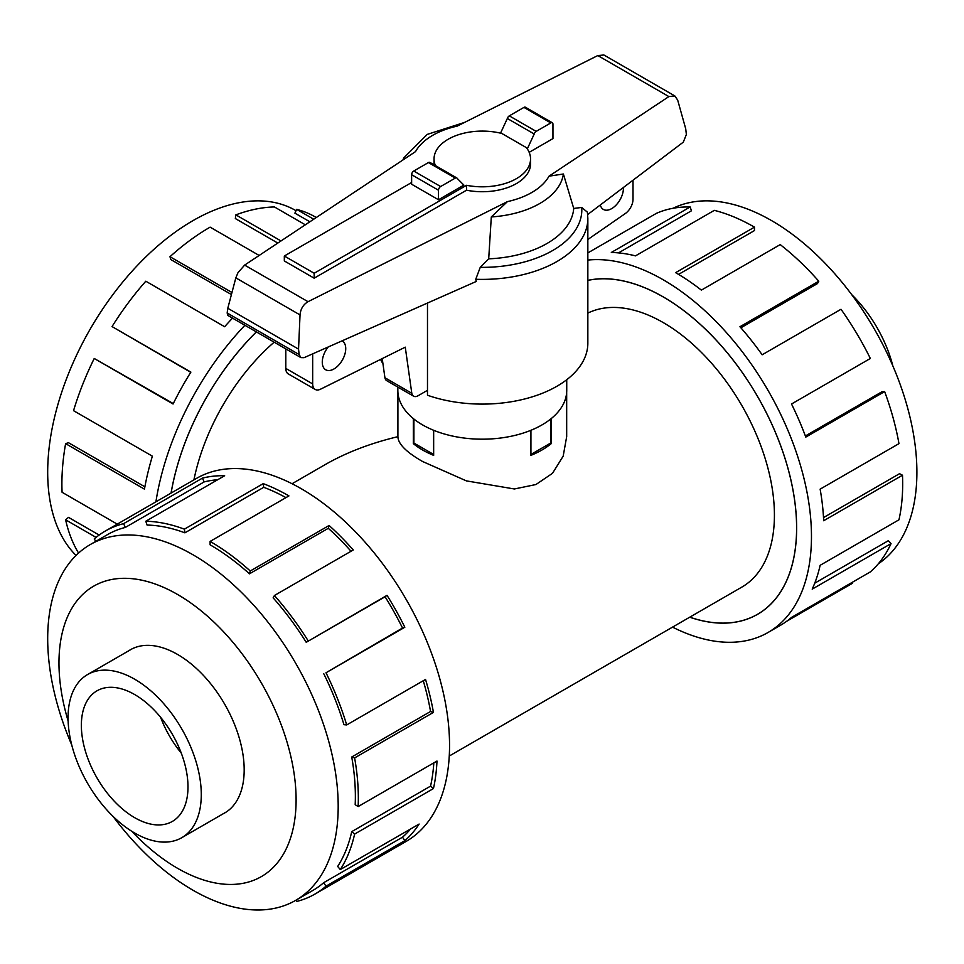 <?xml version="1.0" encoding="UTF-8"?>
<svg xmlns="http://www.w3.org/2000/svg" width="964" height="964" viewBox="0 0 964 964"><rect width="100%" height="100%" fill="white"/><g stroke="black" fill="none" stroke-linecap="round" stroke-linejoin="round"><path stroke-width="1.45" d="M566.675 392.276L566.675 436.668L563.181 456.141L552.517 473.3L535.936 484.531L514.39 488.977L466.419 480.891L422.618 461.515C406.362 452.224 398.12 443.946 397.903 436.668C370.441 443.235 346.16 452.562 325.085 464.66L292.056 483.735M274.162 342.172A157.204 90.761 120 0 0 193.921 479.879M689.766 617.165A188.595 108.884 -120 0 0 757.547 614.273A188.595 108.884 -120 0 0 786.455 463.154A188.595 108.884 -120 0 0 663.256 296.96A188.595 108.884 -120 0 0 587.847 280.416M449.26 756.029L741.858 587.1A157.204 90.761 -120 0 0 765.958 461.117A157.204 90.761 -120 0 0 663.256 322.591A157.204 90.761 -120 0 0 587.847 313.095M551.251 418.569L551.251 443.633A84.386 48.718 180 0 1 530.923 455.37L530.923 430.293M433.655 430.293L433.655 455.37A84.386 48.718 180 0 1 422.618 450.007A84.386 48.718 180 0 1 413.327 443.633L413.327 418.569M134.671 833.029A94.183 54.382 -120 0 0 181.774 837.692A94.183 54.382 -120 0 0 196.21 762.211A94.183 54.382 -120 0 0 134.671 679.21A94.183 54.382 -120 0 0 87.579 674.547A94.183 54.382 -120 0 0 73.144 750.028A94.183 54.382 -120 0 0 134.671 833.029M134.671 694.55A75.397 43.537 60 0 1 183.931 760.994A75.397 43.537 60 0 1 172.375 821.412A75.397 43.537 60 0 1 134.671 817.677A75.397 43.537 60 0 1 85.422 751.245A75.397 43.537 60 0 1 96.978 690.827A75.397 43.537 60 0 1 134.671 694.55M673.089 208.26A205.416 118.596 60 0 1 771.646 220.648A205.416 118.596 60 0 1 904.714 397.951A205.416 118.596 60 0 1 878.349 563.771M587.847 260.075A209.61 121.018 60 0 1 663.256 279.801A209.61 121.018 60 0 1 800.192 464.515A209.61 121.018 60 0 1 768.055 632.48A209.61 121.018 60 0 1 672.535 627.118M852.116 582.425L852.538 583.232L786.757 621.214M768.055 632.48L780.43 625.335A209.61 121.018 -120 0 0 791.516 617.418L870.347 571.893A209.61 121.018 -120 0 0 891.049 543.612L812.206 589.137A209.61 121.018 -120 0 0 820.135 565.314L898.966 519.801A209.61 121.018 -120 0 0 902.497 475.216L823.666 520.741A209.61 121.018 -120 0 0 820.135 489.146L898.966 443.633A209.61 121.018 -120 0 0 884.639 391.589L805.796 437.102A209.61 121.018 -120 0 0 791.516 404L870.347 358.475A209.61 121.018 -120 0 0 840.994 309.275L762.15 354.788A209.61 121.018 -120 0 0 739.942 326.736L818.773 281.211A209.61 121.018 -120 0 0 780.213 244.603L701.37 290.116A209.61 121.018 -120 0 0 675.631 272.655L754.475 227.143L754.475 230.565L678.572 274.378M587.847 280.355A188.655 108.92 60 0 1 663.256 296.912A188.655 108.92 60 0 1 786.491 463.154A188.655 108.92 60 0 1 757.571 614.321A188.655 108.92 60 0 1 689.718 617.201M818.773 281.211L817.496 283.561L740.87 327.796M884.639 391.589L882.036 391.721L805.374 435.969M902.497 475.216L899.545 473.686L823.509 517.584M891.049 543.612L888.314 540.708L814.737 583.184M222.949 813.917A94.243 54.418 -120 0 0 224.66 813.001A94.243 54.418 -120 0 0 239.108 737.472A94.243 54.418 -120 0 0 177.533 654.423A94.243 54.418 -120 0 0 130.417 649.748A94.243 54.418 -120 0 0 128.754 650.772M112.884 816.207A205.416 118.596 -120 0 0 192.945 890.206A205.416 118.596 -120 0 0 295.647 900.376A205.416 118.596 -120 0 0 327.133 735.773A205.416 118.596 -120 0 0 192.945 554.758A205.416 118.596 -120 0 0 90.23 544.588A205.416 118.596 -120 0 0 71.746 744.955M131.803 831.293A167.688 96.81 -120 0 0 177.533 868.287A167.688 96.81 -120 0 0 296.105 799.831A167.688 96.81 -120 0 0 177.533 594.463A167.688 96.81 -120 0 0 68.143 721.024M323.675 673.559A205.416 118.596 60 0 1 343.955 724.687L346.691 724.94L425.534 679.427A209.61 121.018 60 0 1 433.451 712.396L354.619 757.909L351.727 757.005A205.416 118.596 60 0 1 355.186 804.687L358.15 806.567L436.981 761.042A209.61 121.018 60 0 1 433.451 788.564L354.619 834.077L351.727 831.643A205.416 118.596 60 0 1 337.677 866.431L340.28 869.564L419.123 824.051A209.61 121.018 60 0 1 404.832 840.656L326.001 886.181A209.61 121.018 60 0 1 314.915 894.098L406.133 841.427A209.61 121.018 -120 0 0 438.271 673.462A209.61 121.018 -120 0 0 301.334 488.76A209.61 121.018 -120 0 0 196.523 478.373L105.305 531.043A209.61 121.018 60 0 1 123.597 523.657L202.428 478.132A209.61 121.018 60 0 1 224.648 475.722L145.805 521.235A209.61 121.018 60 0 1 184.377 529.164L263.22 483.639A209.61 121.018 60 0 1 288.947 495.906L210.116 541.419L210.116 544.841A205.416 118.596 60 0 1 249.459 573.821L250.254 570.989L329.098 525.476A209.61 121.018 60 0 1 353.258 549.974L274.427 595.499L273.137 597.837A205.416 118.596 60 0 1 306.227 642.301L387.022 595.342A209.61 121.018 60 0 1 404.832 627.239L326.001 672.764L402.518 628.034A205.416 118.596 -120 0 0 385.07 596.776L387.022 595.342M95.834 541.346L94.231 538.96A209.61 121.018 60 0 1 105.305 531.043M285.959 497.629A205.416 118.596 -120 0 0 263.726 487.314L263.22 483.639M145.805 521.235L147.094 525.067A205.416 118.596 60 0 1 184.895 532.827L263.726 487.314M217.659 479.759A205.416 118.596 -120 0 0 204.163 481.916L202.428 478.132M90.23 544.588L107.402 534.671A205.416 118.596 60 0 1 125.32 527.428L204.163 481.916M76.06 555.421A205.416 118.596 -60 0 1 63.275 387.624A205.416 118.596 -60 0 1 192.945 220.648A205.416 118.596 -60 0 1 295.647 210.477L296.032 210.694M316.264 217.539L314.915 216.755A209.61 121.018 120 0 0 296.635 209.369L313.71 219.226M305.323 224.805L274.427 206.959A209.61 121.018 120 0 0 235.855 214.876L281.006 240.952M171.05 493.086A188.655 108.92 -60 0 1 256.364 331.893M235.855 214.876L235.337 218.551L277.813 243.073M296.635 209.369L294.9 213.152L309.866 221.78M566.736 379.72L566.736 390.432A84.446 48.754 180 0 1 514.607 435.475A84.446 48.754 180 0 1 422.581 424.907A84.446 48.754 180 0 1 397.843 390.432L397.843 387.094M623.395 187.498A16.593 9.58 -60 0 1 623.419 188.305A16.593 9.58 -60 0 1 616.177 204.995A16.593 9.58 -60 0 1 603.392 209.441A16.593 9.58 -60 0 1 600.319 204.971M342.003 340.87A16.593 9.58 -60 0 1 342.304 341.027A16.593 9.58 -60 0 1 345.739 348.631A16.593 9.58 -60 0 1 338.497 365.32A16.593 9.58 -60 0 1 325.712 369.766A16.593 9.58 -60 0 1 322.277 362.175A16.593 9.58 -60 0 1 328.194 346.98M314.168 278.186L284.32 260.943L284.32 256.014L314.168 273.258L466.54 185.293L466.54 190.209L314.168 278.186L314.168 273.258M384.925 377.743A9.05 5.23 120 0 0 386.709 380.659L413.58 396.18A9.05 5.23 -60 0 1 411.797 393.264L384.925 377.743L382.214 358.596M285.802 348.896L285.802 368.405A12.062 6.965 120 0 0 288.308 373.924L315.18 389.432A12.062 6.965 -60 0 1 312.673 383.913L312.673 353.848M633.011 180.208L633.011 199.283A12.062 6.965 -60 0 1 625.528 213.381L587.847 239.494M411.797 393.264L405.266 347.161L320.47 389.227A12.062 6.965 -60 0 1 315.18 389.432M427.486 390.312L418.099 395.734A9.05 5.23 -60 0 1 413.58 396.18M466.54 185.293A48.26 27.86 0 0 0 530.549 158.952L530.549 163.88A48.26 27.86 180 0 1 466.54 190.209M530.549 158.952A48.26 27.86 0 0 0 526.404 147.649L501.87 133.49A48.26 27.86 0 0 0 434.041 158.952A48.26 27.86 0 0 0 435.427 165.603M411.628 182.509L284.32 256.014M413.905 419.039L413.905 443.054L433.655 454.454M550.673 419.039L550.673 443.054L530.923 454.454M434.065 164.808A48.26 27.86 180 0 1 434.041 163.88L434.041 158.952M438.5 199.753L463.889 185.1L457.237 178.436A3.013 1.747 -60 0 0 456.791 177.93L429.92 162.422A3.013 1.747 120 0 0 428.414 162.567L413.761 171.026A3.013 1.747 120 0 0 411.628 174.713L411.628 184.232L438.5 199.753L438.5 190.233A3.013 1.747 -60 0 1 440.632 186.534L455.285 178.087A3.013 1.747 -60 0 1 456.791 177.93M527.296 148.914L534.213 133.996A3.013 1.747 -60 0 1 536.177 131.381L550.818 122.922A3.013 1.747 -60 0 1 552.324 122.777L525.452 107.257A3.013 1.747 120 0 0 523.946 107.402L509.305 115.861A3.013 1.747 120 0 0 507.341 118.488L500.533 133.165M507.341 118.488L534.213 133.996M380.563 359.415A105.558 60.949 0 0 0 382.949 363.753M427.486 303.045L427.486 395.24A105.558 60.949 0 0 0 534.044 396.276A105.558 60.949 0 0 0 587.847 343.16L587.847 218.442A105.558 60.949 0 0 1 475.746 279.271L476.276 281.452L304.034 357.68L300.913 357.62L299.153 354.559L298.539 349.113L300.033 314.927C300.599 308.926 303.274 304.528 308.034 301.696L507.401 201.633L491.303 216.948L488.7 258.834L480.241 267.353L475.746 279.271M587.847 218.442L587.401 212.176L581.726 207.453L573.725 208.429L563.386 174.002L549.022 176.171L668.871 96.581L674.836 95.942L603.898 54.996L597.801 55.551L457.177 126.127A70.047 40.44 0 0 0 415.556 151.589L244.639 265.1L237.988 272.667L235.831 277.861L227.793 308.275L227.167 312.999L227.914 315.469L300.913 357.62M674.836 95.942L677.68 100.099L685.717 128.79L686.368 134.454L683.307 142.142L587.678 214.538M552.324 122.777A3.013 1.747 -60 0 1 552.95 124.151L552.95 138.599L529.164 152.336M298.539 349.113L227.793 308.275M491.303 216.948A81.35 46.971 0 0 0 563.386 174.002M488.7 258.834A91.52 52.839 0 0 0 573.725 208.429M464.576 122.416L427.221 134.406L403.844 157.843A81.35 46.971 0 0 0 402.928 159.976M259.159 255.46L210.116 227.143A209.61 121.018 120 0 0 169.977 256.713L231.963 292.502M231.42 294.55L170.773 259.545L169.977 256.713M232.517 318.132A209.61 121.018 120 0 0 224.648 326.736L145.805 281.211A209.61 121.018 120 0 0 112.041 326.579L190.884 372.104A209.61 121.018 120 0 0 173.074 404L94.231 358.475L173.279 403.579M190.739 372.321L112.041 326.579M94.231 358.475A209.61 121.018 120 0 0 73.541 410.664L152.372 456.177A209.61 121.018 120 0 0 144.455 489.146L65.612 443.633L68.504 442.717L144.877 486.808M65.612 443.633A209.61 121.018 120 0 0 62.082 492.279L117.259 524.139M96.087 537.394L65.612 519.801L68.504 517.367L99.135 535.044M65.612 519.801A209.61 121.018 120 0 0 78.554 553.071M155.915 501.822A209.61 121.018 -60 0 1 244.892 325.278M125.32 527.428L123.597 523.657M184.895 532.827L184.377 529.164M249.459 573.821L328.29 528.308L329.098 525.476M351.041 551.263A205.416 118.596 -120 0 0 328.29 528.308M210.116 541.419A209.61 121.018 60 0 1 250.254 570.989M306.227 642.301L385.07 596.776M402.518 628.034L404.832 627.239M274.427 595.499A209.61 121.018 60 0 1 308.191 640.867M351.727 757.005L430.559 711.48A205.416 118.596 -120 0 0 423.268 680.729M430.559 711.48L433.451 712.396M326.001 672.764A209.61 121.018 60 0 1 346.691 724.94M351.727 831.643L430.559 786.13A205.416 118.596 -120 0 0 433.824 762.873M430.559 786.13L433.451 788.564M354.619 757.909A209.61 121.018 60 0 1 358.15 806.567M326.001 886.181L323.675 882.699L402.518 837.186A205.416 118.596 -120 0 0 410.543 829.004M402.518 837.186L404.832 840.656M354.619 834.077A209.61 121.018 60 0 1 340.28 869.564M296.032 900.159L296.635 901.473A209.61 121.018 60 0 0 314.915 894.098M323.675 882.699A205.416 118.596 60 0 1 312.818 890.459L295.647 900.376M754.475 227.143A209.61 121.018 -120 0 0 714.324 210.357L635.493 255.87A209.61 121.018 -120 0 0 611.321 252.472L690.164 206.959L691.453 210.791L618.502 252.893M690.164 206.959A209.61 121.018 -120 0 0 656.4 213.345L587.847 252.917M181.268 753.101A75.397 43.537 60 0 1 160.59 717.276M851.706 294.647A94.183 54.382 60 0 1 892.845 365.898M413.327 443.633L414.122 443.175M550.468 443.175L551.251 443.633M256.4 331.917A188.595 108.884 120 0 0 171.098 493.062M312.673 383.913L285.802 368.405M438.5 190.233L411.628 174.713M523.946 107.402L550.818 122.922M509.305 115.861L536.177 131.381M440.632 186.534L413.761 171.026M455.285 178.087L428.414 162.567M300.033 314.927L235.831 277.861M299.153 354.559L227.167 312.999M668.871 96.581L597.801 55.551M308.034 301.696L244.639 265.1M507.401 201.633A70.047 40.44 0 0 0 549.022 176.171M480.241 267.353A99.533 57.466 0 0 0 581.726 207.453M226.311 811.965L181.774 837.692M132.128 648.832L87.579 674.547M397.903 436.668L397.903 392.276M759.933 612.899L757.547 614.273"/></g></svg>
